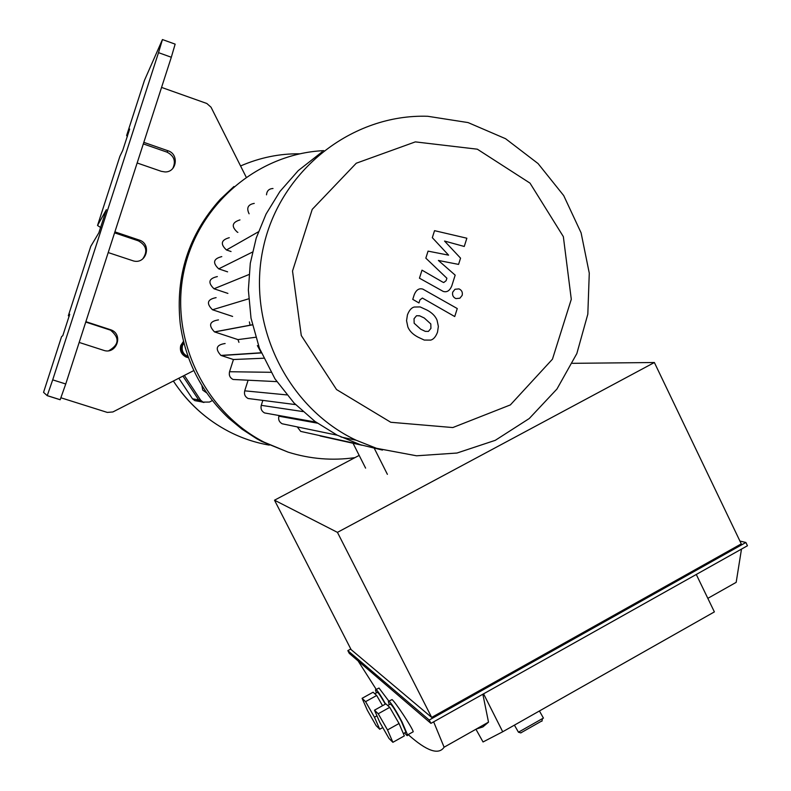 <?xml version="1.0" encoding="UTF-8"?>
<svg xmlns="http://www.w3.org/2000/svg" width="791" height="791" viewBox="0 0 791 791"><rect width="100%" height="100%" fill="white"/><g stroke="black" fill="none" stroke-linecap="round" stroke-linejoin="round"><path stroke-width="1.19" d="M200.064 401.175L194.843 400.642L192.51 398.832L178.796 378.236M203.91 402.471L201.023 401.749L198.679 399.89L182.939 376.12L198.679 399.89L201.023 401.749L203.91 402.471M188.456 357.67L186.152 357.057C181.376 354.586 179.577 350.729 180.753 345.499L183.492 341.346M206.738 392.939L202.763 390.121L201.873 385.474M127.371 136.695L126.629 135.498L129.665 129.042L122.714 150.438L119.896 156.311M69.213 316.262L68.333 315.738L69.727 314.284L62.796 335.71L61.579 336.61L43.554 392.356L47.223 395.668L60.165 399.752L65.742 383.991L52.7 379.858L47.223 395.668M100.754 227.581L97.53 225.475L106.36 209.664L98.865 232.791L90.787 246.317M171.311 57.259L175.147 44.138L162.462 39.56L158.507 52.651L171.311 57.259L65.742 383.991M108.851 350.68C119.214 344.708 119.767 337.876 110.532 330.163L85.754 322.066M85.883 321.67L111.136 329.916C123.831 334.662 116.307 354.981 103.572 350.304L79.169 342.434M142.716 258.914C147.937 251.419 146.483 245.398 138.376 240.85L114.586 232.841M114.903 231.862L139.147 240.029C151.991 243.766 146.572 264.382 133.63 260.99L108.209 252.566M172.774 168.483C176.096 161.305 174.168 155.857 167 152.139L143.319 143.903M143.824 142.35L167.949 150.755C179.3 154.126 176.769 172.389 165.012 171.934L161.315 171.331L137.15 162.986M126.629 135.498L144.456 80.375M233.928 186.508L220.244 199.352C188.594 234.581 175.256 276.079 180.239 323.835C185.47 361.111 201.596 392.534 228.599 418.113L242.046 429.206L256.61 438.659L261.673 441.418L288.132 452.145C310.112 459.017 332.378 460.846 354.922 457.643M184.343 375.399L200.677 400.226L203.04 402.105L209.447 402.055L212.374 400.543M193.825 370.554L112.895 411.953L107.309 412.418L61.026 397.814M161.572 87.415L206.837 103.492L211.039 107.22L246.149 177.065M144.496 80.277L162.442 39.55M52.7 379.858L158.507 52.651M323.776 150.636C257.48 153.652 197.384 205.037 183.739 272.064C169.798 339.023 204.483 411.409 263.967 442.1L288.122 452.145M387.382 474.333L374.39 448.527M365.6 468.124L353.053 443.257M322.698 436.523L319.356 435.515M297.258 426.903L300.689 431.392L303.339 431.975M279.094 415.542L278.887 416.195C278.106 419.537 279.193 422.058 282.14 423.768L284.978 424.352M262.839 400.394L261.267 405.338C260.476 408.7 261.574 411.241 264.55 412.942L267.714 413.505M248.107 380.214L244.716 390.833C243.925 394.244 245.042 396.795 248.077 398.496L251.736 398.961M263.63 358.224L233.454 359.519L229.548 371.73C228.747 375.211 229.914 377.791 233.048 379.472L237.448 379.69M233.454 359.519L220.907 355.416C214.905 348.772 216.309 344.807 225.128 343.521M255.641 337.263L237.972 339.606L238.951 342.345M237.972 339.606L214.49 331.884C208.211 325.289 209.536 321.294 218.474 319.89M232.623 316.43L212.512 309.765C206.085 303.378 207.291 299.334 216.111 297.643M227.907 293.412L214.015 288.774C207.618 282.555 208.725 278.491 217.347 276.583M227.61 271.847L218.712 268.851C212.344 262.8 213.372 258.716 221.787 256.61M229.281 237.696C221.084 239.989 220.145 244.083 226.463 249.976L231.041 251.528M239.97 219.908C231.99 222.37 231.13 226.473 237.399 232.208L237.883 232.376M254.247 203.396C247.988 204.503 246.268 207.974 249.106 213.797M273.004 188.505C269.029 188.713 266.864 190.819 266.518 194.823M249.383 321.917L250.114 325.279M257.362 345.568L261.159 352.578M322.214 151.803L298.256 170.609L279.915 191.501L266.073 214.035L256.235 238.002L250.282 263.314L248.364 289.99L251.014 318.18L259.408 348.198L274.981 378.869L294.104 403.074L314.956 421.415L337.134 435.129L360.469 444.75L382.439 450.089M376.457 448.289L416.57 455.794L456.98 453.035L495.275 440.33L529.248 418.538L556.953 389.024L576.847 353.547L587.822 314.165L589.275 273.152L581.098 232.851L563.716 195.595L538.068 163.569L505.578 138.712L468.084 122.585L427.783 116.287C352.341 113.736 280.301 170.025 263.433 246.99C246.08 323.835 287.064 407.76 356.088 440.201L376.457 448.289M390.774 422.275L452.808 427.555L510.363 404.913L552.464 359.173L571.29 299.295L563.35 236.638L530 183.117L477.329 149.192L415.334 141.886L356.266 163.223L312.237 209.358L292.522 271.036L301.282 335.532L336.541 389.558L390.774 422.275M432.321 237.676L448.596 255.157L428.06 251.133L425.835 258.153L446.885 278.224L446.104 280.716L443.741 282.535L442.565 282.031L421.999 270.156L419.448 278.185L443.227 291.424C447.004 292.551 449.871 290.663 451.829 285.749L455.171 275.139L438.392 260.447L458.562 264.402L460.55 258.143L444.542 241.057L464.248 246.466L466.858 238.22L434.546 230.665L432.321 237.676M428.435 331.409L430.927 328.394L430.798 323.944L424.283 318.012L419.537 315.767L416.521 315.747L414.039 318.714L414.148 323.232L420.733 329.194L425.271 331.36L428.435 331.409M437.047 320.177C435.366 316.064 431.955 312.672 426.824 309.983L420.12 306.928L414.207 307.037C411.429 307.719 409.165 310.349 407.424 314.907L406.554 320.701L407.869 327.009C409.56 331.122 413.001 334.534 418.192 337.223L424.253 340.061L430.739 340.1C433.517 339.379 435.772 336.739 437.512 332.171L438.362 326.426L437.047 320.177M457.257 308.549L422.878 289.13C419.082 287.983 416.195 289.872 414.207 294.796L412.754 299.364L418.973 302.953L419.952 299.858L422.394 298.059L454.726 316.548L457.257 308.549M452.739 292.116C452.076 295.172 453.144 297.327 455.923 298.593L459.878 298.217L462.171 295.359C462.824 292.314 461.766 290.159 458.988 288.893L455.013 289.269L452.739 292.116M543.407 718.05L518.451 732.209L514.407 725.139M520.775 732.891L542.003 720.858M404.676 732.862C406.742 735.67 407.711 736.362 407.563 734.938L402.075 722.035C396.469 711.346 392.168 704.385 389.192 701.152L388.332 701.508L389.291 704.643M389.093 701.073L392.059 699.56C395.54 702.26 412.447 727.938 413.238 731.754L412.635 732.09M405.308 732.506L405.951 732.15L401.383 721.392C394.61 708.776 390.794 703.07 389.923 704.287L387.709 705.523M379.868 722.49L388.994 738.448L392.89 742.314L404.339 735.897L399.04 723.498L389.726 707.352L385.87 703.842L374.489 710.18L379.868 722.49M392.89 742.314L387.511 729.945L378.236 713.759L374.489 710.18M378.236 713.759L389.726 707.352M387.511 729.945L399.04 723.498M385.563 704.01C381.272 696.327 378.157 691.512 376.229 689.564L375.448 689.881L376.387 692.906M376.14 689.495L378.998 688.032L388.599 700.786M385.306 704.158C380.066 694.943 377.287 691.077 376.981 692.57L374.805 693.776M379.739 729.243L374.469 717.229L365.58 701.657L362.09 698.315L367.36 710.278L376.12 725.634L379.739 729.243L382.765 727.552M362.09 698.315L373.085 692.224L376.684 695.487L382.547 705.691M365.58 701.657L376.684 695.487M374.469 717.229L376.961 715.835M483.568 693.826L502.71 731.764L714.382 611.898L696.278 574.464M476.231 729.075L482.876 726.929L488.512 722.143L482.856 694.221M502.71 731.764L483.034 741.968L475.935 729.243M488.512 722.143L444.107 747.208C438.629 755.306 426.656 751.104 408.176 734.592M741.483 549.102L736.174 582.354L707.826 598.352M433.656 721.837L444.107 747.208M347.842 650.627L349.226 653.326L430.917 723.37L747.455 545.75L745.883 542.478L429.216 720.037L347.842 650.627L350.799 649.006M739.921 541.054L745.883 542.478M359.173 455.398L274.507 500.199L351.115 649.619L431.678 717.417L741.276 543.872L654.375 362.515L572.447 363.326M430.917 723.37L429.216 720.037M376.239 689.436L358.105 660.94M274.507 500.199L337.441 532.363L431.678 717.417M654.375 362.515L337.441 532.363M192.51 398.832L200.677 400.226M269.286 445.115C255.048 442.663 241.473 438.076 228.559 431.372L228.559 431.372C206.253 419.695 187.843 402.916 173.348 381.035M183.65 342.009L181.732 345.36C180.546 350.621 182.355 354.497 187.16 356.988L186.152 357.057M188.04 356.514C183.235 354.358 181.386 350.71 182.494 345.578L183.888 342.928M109.662 329.847L110.256 329.59M138.376 240.85L139.147 240.029M167 152.139L167.949 150.755M97.53 225.475L119.925 156.232M68.333 315.738L90.797 246.278M248.947 274.546L214.015 288.774M252.398 252.111L218.712 268.851M261.307 352.934L221.272 355.545M252.369 324.864L214.628 331.933M248.681 298.81L212.512 309.765M270.947 372.304L229.548 371.73M258.341 231.842L226.463 249.976M317.359 423.155L278.887 416.195M286.807 394.907L244.716 390.833M302.864 411.567L261.267 405.338M194.843 400.642L203.04 402.105M240.563 165.962C259.923 157.587 279.619 153.543 299.631 153.82M228.569 431.372C210.04 421.652 194.25 408.532 181.198 392.02M110.532 330.163L111.136 329.916M60.215 399.712L47.272 395.629M261.673 441.418L263.967 442.1M220.907 355.416L261.228 352.756M214.49 331.884L252.349 324.775M320.157 435.96L362.07 445.254M337.302 435.208L282.14 423.768M358.995 444.265L300.689 431.392M276.81 381.628L233.048 379.472M295.587 404.606L248.077 398.496M315.896 422.107L264.55 412.942M340.97 437.018L356.088 440.201M418.785 315.866L419.537 315.767M541.924 721.234L542.468 718.831M520.913 732.931L518.451 732.209M539.432 710.971L543.457 718.139M413.238 731.754L407.563 734.938M405.951 732.15L403.361 733.603"/></g></svg>
